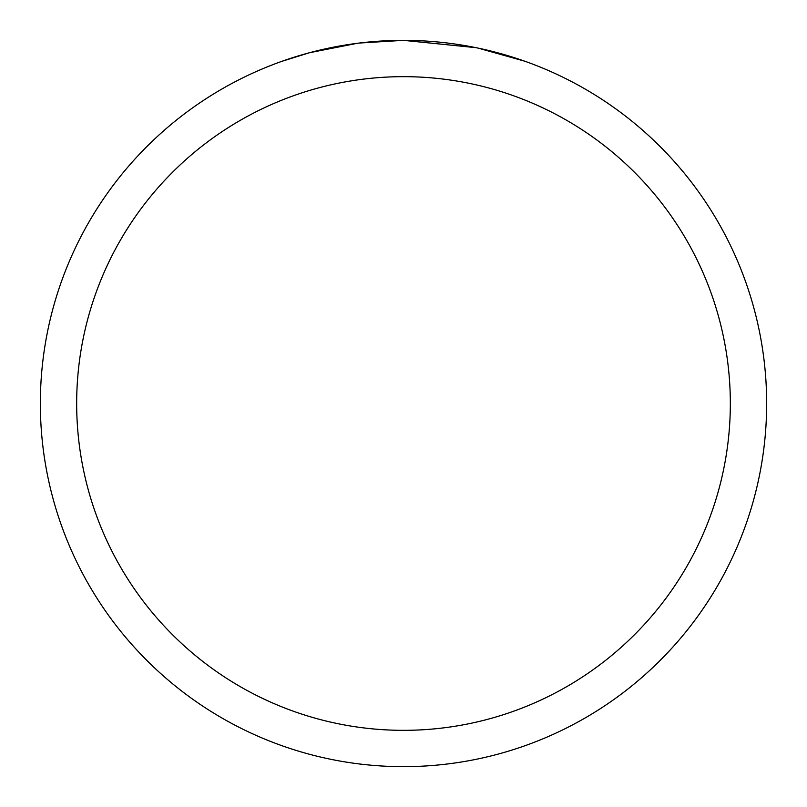 <?xml version="1.0" encoding="UTF-8"?>
<svg xmlns="http://www.w3.org/2000/svg" width="807" height="807" viewBox="0 0 807 807"><rect width="100%" height="100%" fill="white"/><g stroke="black" fill="none" stroke-linecap="round" stroke-linejoin="round"><path stroke-width="1.21" d="M411.61 40.441L417.32 40.612M453.766 43.85L455.531 44.103M476.08 47.674L403.5 40.36A363.15 363.15 0 0 1 766.65 403.5A363.15 363.15 0 0 1 403.5 766.65A363.15 363.15 0 0 1 40.35 403.5A363.15 363.15 0 0 1 403.5 40.35L359.347 43.043M477.996 48.077L524.903 61.241M403.5 76.665A326.835 326.835 0 0 1 730.335 403.5A326.835 326.835 0 0 1 403.5 730.335A326.835 326.835 0 0 1 76.665 403.5A326.835 326.835 0 0 1 403.5 76.665M357.43 43.285L309.525 52.717L282.137 61.241M373.53 41.591L395.228 40.441M317.837 50.599L338.335 46.241M341.936 45.606L352.447 43.961M363.372 42.579L370.474 41.853M371.815 41.732L374.317 41.52M378.201 41.238L385.201 40.814"/></g></svg>
